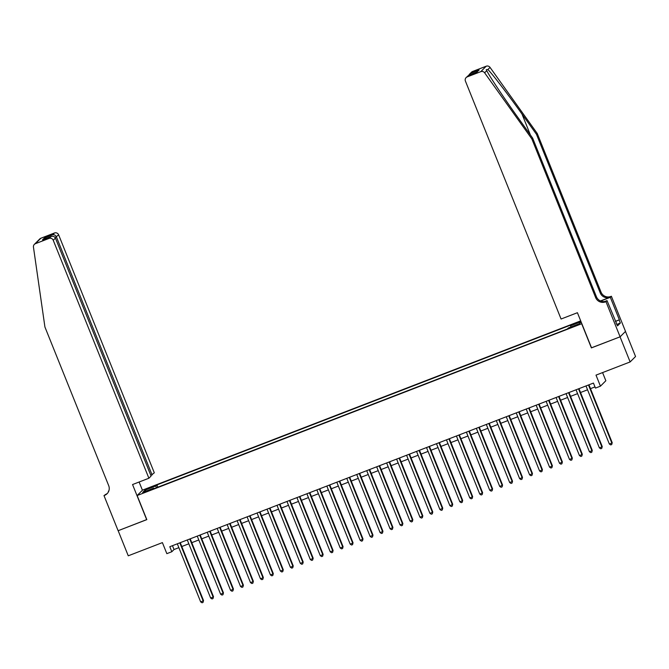 <?xml version="1.0" encoding="UTF-8"?>
<svg xmlns="http://www.w3.org/2000/svg" width="669" height="669" viewBox="0 0 669 669"><rect width="100%" height="100%" fill="white"/><g stroke="black" fill="none" stroke-linecap="round" stroke-linejoin="round"><path stroke-width="1" d="M145.482 492.091L149.17 490.327L142.723 492.911L145.482 492.091M580.692 320.861L142.547 490.109L137.137 495.537L581.829 323.687M625.465 331.431L635.55 356.51L630.139 361.937L596.004 375.125L600.444 386.172L605.846 380.736L602.568 372.583M137.137 495.537L146.829 519.629L118.17 530.701L128.256 555.805L162.4 542.618L166.84 553.656L171.824 551.733L174.015 549.533L178.866 547.66M591.521 347.78L620.054 336.833L630.139 361.937M600.444 386.172L595.46 388.095L593.436 383.069L169.801 546.715L171.824 551.733M576.118 325.176L570.348 327.735L575.206 326.087L578.785 324.373L576.118 325.176L576.302 325.644M154.012 488.671L153.686 488.161L152.657 489.19L567.329 329.014L568.349 327.986L579.312 323.746L581.127 321.931M153.686 488.161L142.723 492.392L144.939 490.168L155.902 485.928L156.931 484.9L571.594 324.724L570.573 325.753L581.035 321.714M591.396 347.905L581.704 323.804M181.801 546.523L188.834 543.805M191.769 542.676L198.802 539.958M201.737 538.821L208.77 536.112M211.705 534.974L218.738 532.256M221.673 531.119L228.706 528.41M231.641 527.272L238.674 524.555M241.609 523.426L248.642 520.708M251.577 519.57L258.61 516.853M261.546 515.724L268.578 513.006M271.514 511.869L278.547 509.151M281.482 508.022L288.515 505.304M291.45 504.167L298.483 501.457M301.418 500.32L308.451 497.602M311.386 496.473L318.419 493.755M321.354 492.618L328.387 489.9M331.322 488.771L338.355 486.054M341.29 484.916L348.323 482.198M351.258 481.07L358.291 478.352M361.227 477.214L368.259 474.505M371.195 473.368L378.228 470.65M381.163 469.521L388.196 466.803M391.131 465.666L398.164 462.948M401.099 461.819L408.132 459.101M411.067 457.964L418.1 455.246M421.035 454.117L428.068 451.399M431.003 450.262L438.036 447.553M440.971 446.415L448.004 443.698M450.939 442.56L457.972 439.851M460.908 438.713L467.94 435.996M470.876 434.867L477.909 432.149M480.844 431.012L487.877 428.294M490.812 427.165L497.845 424.447M500.78 423.31L507.813 420.592M510.748 419.463L517.781 416.745M520.716 415.608L527.749 412.898M530.684 411.761L537.717 409.043M540.652 407.914L547.685 405.197M550.62 404.059L557.645 401.341M560.589 400.213L567.613 397.495M570.557 396.357L577.581 393.64M580.525 392.511L587.549 389.793M590.484 388.656L594.984 386.925M172.468 545.687L174.015 549.533M570.849 327.016L570.573 325.753M157.842 487.183L156.931 484.9M155.902 485.928L156.32 487.776M144.939 490.168L146.319 491.004M588.494 384.984L611.842 443.054L609.35 444.015L586.002 385.946M588.946 384.809L612.21 442.686L611.725 444.534L610.73 444.918L609.35 444.015M612.21 442.686L611.725 444.534M537.257 133.491L536.463 134.293L521.979 114.023C508.172 94.613 492.083 73.598 487.893 69.534L486.246 69.676L486.764 70.663C489.457 76.233 504.292 98.51 518.174 117.844L532.649 138.115L596.422 296.752A7.593 7.459 -135.1 0 0 606.231 301.083L605.428 301.886L605.972 301.677L620.104 336.816L591.547 347.847L577.414 312.707L561.074 319.021L465.415 81.066A3.253 3.194 -135.1 0 1 467.196 76.902L480.802 71.642L486.204 66.214A3.253 3.194 44.9 0 1 490.034 67.385L537.257 133.491L601.03 292.127A7.593 7.459 -135.1 0 0 610.83 296.459L611.382 296.25L625.507 331.389L620.104 336.816M532.649 138.115L531.855 138.918L595.627 297.554A7.593 7.459 -135.1 0 0 605.428 301.886M600.494 300.941L610.036 297.262A7.593 7.459 -135.1 0 1 600.235 292.93L536.463 134.293M472.598 71.474L469.579 74.117L471.503 72.185A3.253 3.194 44.9 0 1 472.598 71.474L486.204 66.214M486.764 70.663L484.624 72.812L531.855 138.918M615.371 321.346L619.36 319.799L615.421 321.471M616.024 322.976L617.52 325.878L620.339 323.043L619.134 320.033M616.308 322.868L607.034 300.615L605.972 301.677M611.382 296.25L610.32 297.312L600.695 301.025M619.36 319.799L610.32 297.312M604.793 301.476L607.034 300.615M484.624 72.812A3.253 3.194 -135.1 0 0 480.802 71.642M620.339 323.043L616.918 324.373M469.579 74.117L468.81 75.187M470.851 73.222L479.129 70.028L476.604 72.177M479.129 70.028L476.83 72.093M477.214 71.951L468.743 75.212L466.092 77.612M150.86 475.483L154.305 472.807L58.646 234.852L55.142 237.554M152.122 474.998L56.464 237.043C55.569 235.271 54.314 234.51 52.7 234.744L54.448 232.996L40.842 238.248L35.432 243.675A3.253 3.194 -135.1 0 0 33.45 247.087L44.923 327.007L108.696 485.644A7.593 7.459 44.9 0 1 104.54 495.369L103.988 495.578L118.12 530.718L146.804 519.562M146.678 519.688L132.554 484.548L148.894 478.235L53.244 240.28A3.253 3.194 -135.1 0 0 49.038 238.423L35.432 243.675M108.52 491.673L108.93 490.62M103.988 495.578L106.664 493.898M142.422 490.226L139.119 482.014M148.894 478.235L151.085 476.044L55.427 238.089L53.244 240.28M108.788 491.038L108.336 491.213M34.336 244.394L39.747 238.967A3.253 3.194 44.9 0 1 40.842 238.248M54.448 232.996A3.253 3.194 44.9 0 1 58.646 234.852M107.483 493.287A7.593 7.459 44.9 0 1 105.342 494.567L104.54 495.369M49.038 238.423L51.053 236.55L43.059 239.653M42.783 239.753L50.785 236.667C52.926 235.898 54.473 236.374 55.427 238.089M42.515 239.862L44.43 237.947L46.546 238.298M578.526 388.831L601.874 446.9L599.382 447.862L576.034 389.793M578.978 388.664L602.242 446.532L601.757 448.389L600.762 448.774L599.382 447.862M602.242 446.532L601.757 448.389M568.558 392.686L591.906 450.755L589.414 451.717L566.066 393.648M569.01 392.511L592.274 450.388L591.789 452.236L590.794 452.62L589.414 451.717M592.274 450.388L591.789 452.236M558.59 396.533L581.938 454.602L579.446 455.564L556.098 397.495M559.041 396.366L582.306 454.234L581.821 456.082L580.826 456.467L579.446 455.564M582.306 454.234L581.821 456.082M548.63 400.38L571.97 458.449L569.478 459.419L546.138 401.35M549.073 400.213L572.338 458.089L571.853 459.938L570.858 460.322L569.478 459.419M572.338 458.089L571.853 459.938M538.662 404.235L562.002 462.304L559.51 463.266L536.17 405.197M539.105 404.059L562.37 461.936L561.885 463.784L560.89 464.169L559.51 463.266M562.37 461.936L561.885 463.784M528.694 408.082L552.034 466.151L549.542 467.113L526.202 409.043M529.137 407.914L552.402 465.783L551.917 467.639L550.922 468.024L549.542 467.113M552.402 465.783L551.917 467.639M518.726 411.937L542.066 470.006L539.574 470.968L516.234 412.898M519.169 411.761L542.434 469.638L541.949 471.486L540.953 471.871L539.574 470.968M542.434 469.638L541.949 471.486M508.758 415.784L532.098 473.853L529.605 474.814L506.266 416.745M509.201 415.616L532.465 473.485L531.989 475.341L530.985 475.726L529.605 474.814M532.465 473.485L531.989 475.341M498.79 419.639L522.129 477.708L519.637 478.67L496.298 420.6M499.233 419.463L522.497 477.34L522.021 479.188L521.017 479.573L519.637 478.67M522.497 477.34L522.021 479.188M488.822 423.485L512.161 481.555L509.669 482.516L486.33 424.447M489.265 423.318L512.529 481.187L512.053 483.035L511.049 483.428L509.669 482.516M512.529 481.187L512.053 483.035M478.853 427.34L502.193 485.401L499.701 486.371L476.361 428.302M479.297 427.165L502.561 485.042L502.084 486.89L501.081 487.275L499.701 486.371M502.561 485.042L502.084 486.89M468.885 431.187L492.225 489.256L489.733 490.218L466.393 432.149M469.329 431.012L492.593 488.888L492.116 490.737L491.113 491.121L489.733 490.218M492.593 488.888L492.116 490.737M458.917 435.034L482.257 493.103L479.765 494.065L456.425 435.996M459.36 434.867L482.625 492.735L482.148 494.592L481.145 494.976L479.765 494.065M482.625 492.735L482.148 494.592M448.949 438.889L472.289 496.958L469.797 497.92L446.457 439.851M449.392 438.713L472.657 496.59L472.18 498.438L471.177 498.823L469.797 497.92M472.657 496.59L472.18 498.438M438.981 442.736L462.321 500.805L459.829 501.767L436.489 443.698M439.424 442.569L462.689 500.437L462.212 502.294L461.209 502.678L459.829 501.767M462.689 500.437L462.212 502.294M429.013 446.591L452.353 504.66L449.861 505.622L426.521 447.553M429.456 446.415L452.721 504.292L452.244 506.14L451.249 506.525L449.861 505.622M452.721 504.292L452.244 506.14M419.045 450.438L442.385 508.507L439.893 509.469L416.553 451.399M419.488 450.27L442.753 508.139L442.276 509.995L441.281 510.38L439.893 509.469M442.753 508.139L442.276 509.995M409.077 454.293L432.417 512.362L429.924 513.324L406.585 455.255M409.52 454.117L432.784 511.994L432.308 513.842L431.313 514.227L429.924 513.324M432.784 511.994L432.308 513.842M399.109 458.14L422.448 516.209L419.956 517.17L396.617 459.101M399.552 457.964L422.816 515.841L422.34 517.689L421.345 518.074L419.956 517.17M422.816 515.841L422.34 517.689M389.141 461.986L412.48 520.056L409.988 521.017L386.649 462.956M389.584 461.819L412.848 519.696L412.372 521.544L411.376 521.929L409.988 521.017M412.848 519.696L412.372 521.544M379.172 465.841L402.512 523.911L400.02 524.872L376.68 466.803M379.616 465.666L402.88 523.543L402.404 525.391L401.408 525.775L400.02 524.872M402.88 523.543L402.404 525.391M369.204 469.688L392.544 527.757L390.052 528.719L366.712 470.65M369.648 469.521L392.912 527.389L392.435 529.246L391.44 529.631L390.052 528.719M392.912 527.389L392.435 529.246M359.236 473.543L382.576 531.612L380.084 532.574L356.744 474.505M359.679 473.368L382.944 531.245L382.467 533.093L381.472 533.477L380.084 532.574M382.944 531.245L382.467 533.093M349.268 477.39L372.608 535.459L370.116 536.421L346.776 478.352M349.711 477.223L372.976 535.091L372.499 536.948L371.504 537.332L370.116 536.421M372.976 535.091L372.499 536.948M339.3 481.245L362.64 539.314L360.148 540.276L336.808 482.207M339.743 481.07L363.008 538.946L362.531 540.795L361.536 541.179L360.148 540.276M363.008 538.946L362.531 540.795M329.332 485.092L352.672 543.161L350.18 544.123L326.84 486.054M329.775 484.925L353.04 542.793L352.563 544.641L351.568 545.026L350.18 544.123M353.04 542.793L352.563 544.641M319.364 488.939L342.712 547.008L340.22 547.978L316.872 489.909M319.807 488.771L343.072 546.648L342.595 548.496L341.6 548.881L340.22 547.978M343.072 546.648L342.595 548.496M309.396 492.794L332.744 550.863L330.252 551.825L306.904 493.755M309.839 492.618L333.103 550.495L332.627 552.343L331.632 552.728L330.252 551.825M333.103 550.495L332.627 552.343M299.428 496.641L322.776 554.71L320.284 555.671L296.936 497.602M299.871 496.473L323.135 554.342L322.659 556.198L321.664 556.583L320.284 555.671M323.135 554.342L322.659 556.198M289.46 500.496L312.808 558.565L310.316 559.527L286.968 501.457M289.903 500.32L313.167 558.197L312.691 560.045L311.695 560.43L310.316 559.527M313.167 558.197L312.691 560.045M279.491 504.342L302.84 562.412L300.348 563.373L276.999 505.304M279.935 504.175L303.199 562.044L302.723 563.9L301.727 564.285L300.348 563.373M303.199 562.044L302.723 563.9M269.523 508.197L292.871 566.267L290.379 567.228L267.031 509.159M269.967 508.022L293.231 565.899L292.754 567.747L291.759 568.132L290.379 567.228M293.231 565.899L292.754 567.747M259.555 512.044L282.903 570.113L280.411 571.075L257.063 513.006M259.998 511.877L283.263 569.745L282.786 571.594L281.791 571.987L280.411 571.075M283.263 569.745L282.786 571.594M249.587 515.891L272.935 573.96L270.443 574.93L247.095 516.861M250.03 515.724L273.295 573.601L272.818 575.449L271.823 575.833L270.443 574.93M273.295 573.601L272.818 575.449M239.619 519.746L262.967 577.815L260.475 578.777L237.127 520.708M240.062 519.57L263.327 577.447L262.85 579.295L261.855 579.68L260.475 578.777M263.327 577.447L262.85 579.295M229.651 523.593L252.999 581.662L250.507 582.624L227.159 524.555M230.094 523.426L253.359 581.294L252.882 583.151L251.887 583.535L250.507 582.624M253.359 581.294L252.882 583.151M219.683 527.448L243.031 585.517L240.539 586.479L217.191 528.41M220.126 527.272L243.391 585.149L242.914 586.997L241.919 587.382L240.539 586.479M243.391 585.149L242.914 586.997M209.715 531.295L233.063 589.364L230.571 590.326L207.223 532.256M210.158 531.127L233.422 588.996L232.946 590.852L231.951 591.237L230.571 590.326M233.422 588.996L232.946 590.852M199.747 535.15L223.095 593.219L220.603 594.181L197.255 536.112M200.19 534.974L223.454 592.851L222.978 594.699L221.983 595.084L220.603 594.181M223.454 592.851L222.978 594.699M189.779 538.997L213.127 597.066L210.635 598.027L187.287 539.958M190.222 538.829L213.486 596.698L213.01 598.554L212.014 598.939L210.635 598.027M213.486 596.698L213.01 598.554M179.81 542.852L203.159 600.913L200.667 601.883L177.318 543.813M180.254 542.676L203.527 600.553L203.042 602.401L202.046 602.786L200.667 601.883M203.527 600.553L203.042 602.401M574.119 326.505L573.927 326.02M521.979 114.023L530.392 134.946M596.422 296.752L595.627 297.554M600.235 292.93L601.03 292.127M468.936 75.145L467.196 76.902M490.034 67.385L487.893 69.534M610.036 297.262L610.83 296.459M44.43 237.947L52.7 234.744M468.743 75.212L477.014 72.018"/></g></svg>
